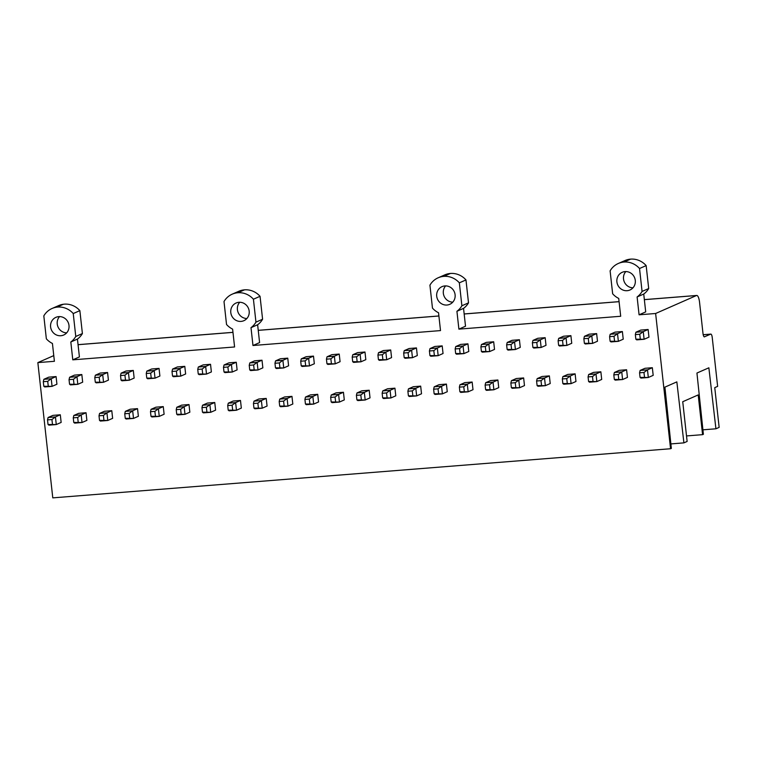 <?xml version="1.0" encoding="UTF-8"?>
<svg xmlns="http://www.w3.org/2000/svg" width="757" height="757" viewBox="0 0 757 757"><rect width="100%" height="100%" fill="white"/><g stroke="black" fill="none" stroke-linecap="round" stroke-linejoin="round"><path stroke-width="1.14" d="M703.187 334.708L710.823 334.102A3.861 1.145 85.5 0 1 712.233 337.471L717.636 386.373L714.759 387.641L719.15 427.374L715.923 428.793L708.864 367.798L696.942 373.04L703.385 434.31L702.581 434.66L698.2 394.927L682.738 401.721L687.129 441.454L683.902 442.873L676.843 381.878L664.911 387.13L671.355 448.39L670.56 448.74L52.782 497.869L37.85 362.612L53.766 355.61M683.902 442.873L670.882 443.914M702.581 434.66L686.514 435.937M715.923 428.793L702.912 429.825M710.823 334.102A3.861 1.145 85.5 0 0 710.709 334.13L704.294 336.874M644.349 299.621L696.714 295.457A7.721 2.29 85.5 0 1 699.544 302.185L702.998 333.515A3.861 1.145 85.5 0 0 704.407 336.884A3.861 1.145 85.5 0 0 704.521 336.856M232.967 332.332L78.946 344.586A7.721 2.29 85.5 0 0 78.709 344.643L232.967 332.38M696.714 295.457A7.721 2.29 85.5 0 0 696.487 295.514L655.628 313.493L639.078 314.808L645.702 311.893L643.734 294.047L637.11 296.962A19.37 18.395 -113.7 0 0 642.068 291.445L639.533 268.517A19.313 18.348 -113.7 0 0 623.986 262.045A19.313 18.348 -113.7 0 0 618.318 263.474A19.313 18.348 -113.7 0 0 610.114 270.855L612.65 293.782A19.37 18.395 -113.7 0 0 618.724 298.428L620.693 316.265L458.893 329.134L465.517 326.22L463.549 308.373L456.925 311.288A19.37 18.395 -113.7 0 0 461.884 305.771L459.348 282.844A19.313 18.348 -113.7 0 0 443.801 276.371A19.313 18.348 -113.7 0 0 438.133 277.8A19.313 18.348 -113.7 0 0 429.929 285.181L432.465 308.108A19.37 18.395 -113.7 0 0 438.54 312.755L440.508 330.591L252.97 345.504L259.594 342.59L257.626 324.753L251.002 327.667L252.97 345.504M251.002 327.667A19.37 18.395 -113.7 0 0 255.951 322.141L253.425 299.223A19.313 18.348 -113.7 0 0 237.868 292.751A19.313 18.348 -113.7 0 0 232.2 294.17A19.313 18.348 -113.7 0 0 224.006 301.56L226.532 324.488A19.37 18.395 -113.7 0 0 232.617 329.125L234.585 346.971L72.786 359.84L79.409 356.925L77.441 339.079L70.817 341.994L72.786 359.84M78.085 344.918L78.709 344.643M70.817 341.994A19.37 18.395 -113.7 0 0 75.766 336.477L73.24 313.549A19.313 18.348 -113.7 0 0 56.756 307.172A19.313 18.348 -113.7 0 0 52.015 308.506A19.313 18.348 -113.7 0 0 43.821 315.887L46.347 338.814A19.37 18.395 -113.7 0 0 52.432 343.46L54.4 361.297L37.85 362.612M670.56 448.74L655.628 313.493M639.078 314.808L637.11 296.962M458.893 329.134L456.925 311.288M446.961 305.033A9.652 9.169 -113.7 0 0 449.79 304.314A9.652 9.169 -113.7 0 0 454.815 293.233A9.652 9.169 -113.7 0 0 444.851 285.928A9.652 9.169 -113.7 0 0 442.022 286.638A9.652 9.169 -113.7 0 0 436.997 297.719A9.652 9.169 -113.7 0 0 446.961 305.033M625.036 271.593A9.652 9.169 -113.7 0 0 622.207 272.312A9.652 9.169 -113.7 0 0 617.182 283.392A9.652 9.169 -113.7 0 0 627.146 290.697A9.652 9.169 -113.7 0 0 629.975 289.988A9.652 9.169 -113.7 0 0 635 278.907A9.652 9.169 -113.7 0 0 625.036 271.593M60.853 335.73A9.652 9.169 -113.7 0 0 63.683 335.02A9.652 9.169 -113.7 0 0 68.707 323.939A9.652 9.169 -113.7 0 0 58.743 316.625A9.652 9.169 -113.7 0 0 55.904 317.344A9.652 9.169 -113.7 0 0 50.889 328.424A9.652 9.169 -113.7 0 0 60.853 335.73M241.038 321.403A9.652 9.169 -113.7 0 0 243.868 320.694A9.652 9.169 -113.7 0 0 248.892 309.613A9.652 9.169 -113.7 0 0 238.928 302.298A9.652 9.169 -113.7 0 0 236.089 303.018A9.652 9.169 -113.7 0 0 231.074 314.089A9.652 9.169 -113.7 0 0 241.038 321.403M640.261 338.843L639.75 334.253L643.261 331.642L635.908 332.228L640.763 330.09L648.124 329.503L648.967 337.149L644.103 339.278L636.751 339.865L635.842 339.193L644.103 339.278L643.261 331.642L648.124 329.503M652.335 367.713L653.187 375.349L648.323 377.488L640.971 378.074L640.062 377.402L648.323 377.488L647.481 369.851L652.335 367.713L644.983 368.299L640.129 370.428L647.481 369.851L643.97 372.463L644.472 377.052M614.514 340.887L614.012 336.307L617.523 333.686L610.17 334.272L615.025 332.134L622.377 331.547L623.229 339.193L618.365 341.331L611.013 341.918L610.104 341.237L618.365 341.331L617.523 333.686L622.377 331.547M626.597 369.757L627.439 377.402L622.585 379.541L615.233 380.118L614.324 379.446L622.585 379.541L621.743 371.895L626.597 369.757L619.245 370.343L614.381 372.482L621.743 371.895L618.232 374.507L618.734 379.096M588.776 342.94L588.274 338.351L591.785 335.73L584.423 336.316L589.287 334.178L596.639 333.6L597.481 341.237L592.627 343.375L585.275 343.962L584.366 343.29L592.627 343.375L591.785 335.73L596.639 333.6M600.859 371.801L601.701 379.446L596.847 381.585L589.485 382.171L588.586 381.49L596.847 381.585L595.996 373.939L600.859 371.801L593.507 372.387L588.643 374.526L595.996 373.939L592.485 376.56L592.996 381.14M563.038 344.984L562.527 340.395L566.037 337.783L558.685 338.37L563.549 336.231L570.901 335.644L571.743 343.281L566.879 345.419L559.527 346.006L558.619 345.334L566.879 345.419L566.037 337.783L570.901 335.644M575.121 373.854L575.963 381.49L571.1 383.629L563.747 384.215L562.839 383.544L571.1 383.629L570.258 375.992L575.121 373.854L567.759 374.441L562.905 376.57L570.258 375.992L566.747 378.604L567.258 383.193M537.3 347.028L536.789 342.448L540.299 339.827L532.947 340.413L537.801 338.275L545.163 337.688L546.005 345.334L541.141 347.472L533.789 348.05L532.881 347.378L541.141 347.472L540.299 339.827L545.163 337.688M549.374 375.898L550.216 383.544L545.362 385.673L538.009 386.259L537.101 385.587L545.362 385.673L544.52 378.036L549.374 375.898L542.021 376.484L537.167 378.623L544.52 378.036L541.009 380.648L541.51 385.237M511.552 349.072L511.051 344.492L514.561 341.871L507.209 342.457L512.063 340.319L519.416 339.742L520.258 347.378L515.403 349.516L508.051 350.103L507.143 349.431L515.403 349.516L514.561 341.871L519.416 339.742M523.636 377.942L524.478 385.587L519.624 387.726L512.262 388.313L511.363 387.631L519.624 387.726L518.782 380.08L523.636 377.942L516.283 378.528L511.42 380.667L518.782 380.08L515.262 382.701L515.772 387.281M485.814 351.125L485.303 346.536L488.814 343.924L481.461 344.511L486.325 342.372L493.678 341.786L494.52 349.422L489.665 351.56L482.304 352.147L481.405 351.475L489.665 351.56L488.814 343.924L493.678 341.786M497.898 379.995L498.74 387.631L493.876 389.77L486.524 390.357L485.616 389.685L493.876 389.77L493.034 382.134L497.898 379.995L490.545 380.572L485.682 382.711L493.034 382.134L489.524 384.745L490.034 389.335M460.076 353.169L459.565 348.589L463.076 345.968L455.723 346.555L460.578 344.416L467.94 343.829L468.782 351.475L463.918 353.614L456.566 354.191L455.657 353.519L463.918 353.614L463.076 345.968L467.94 343.829M472.15 382.039L473.002 389.685L468.138 391.814L460.786 392.4L459.877 391.729L468.138 391.814L467.296 384.178L472.15 382.039L464.798 382.626L459.944 384.764L467.296 384.178L463.786 386.789L464.287 391.378M434.329 355.213L433.827 350.633L437.338 348.012L429.985 348.599L434.84 346.46L442.192 345.883L443.044 353.519L438.18 355.658L430.828 356.244L429.919 355.572L438.18 355.658L437.338 348.012L442.192 345.883M446.412 384.083L447.255 391.729L442.4 393.867L435.048 394.454L434.14 393.772L442.4 393.867L441.558 386.221L446.412 384.083L439.06 384.67L434.196 386.808L441.558 386.221L438.048 388.843L438.549 393.422M408.591 357.266L408.089 352.677L411.6 350.065L404.238 350.642L409.102 348.513L416.454 347.927L417.296 355.563L412.442 357.701L405.09 358.288L404.181 357.616L412.442 357.701L411.6 350.065L416.454 347.927M420.674 386.136L421.517 393.772L416.662 395.911L409.3 396.498L408.402 395.826L416.662 395.911L415.811 388.265L420.674 386.136L413.322 386.713L408.458 388.852L415.811 388.265L412.3 390.886L412.811 395.476M382.853 359.31L382.342 354.73L385.852 352.109L378.5 352.696L383.364 350.557L390.716 349.971L391.558 357.616L386.695 359.755L379.342 360.332L378.434 359.66L386.695 359.755L385.852 352.109L390.716 349.971M394.936 388.18L395.779 395.816L390.915 397.955L383.562 398.542L382.654 397.87L390.915 397.955L390.073 390.319L394.936 388.18L387.575 388.767L382.72 390.905L390.073 390.319L386.562 392.93L387.073 397.52M357.105 361.354L356.604 356.774L360.114 354.153L352.762 354.74L357.616 352.601L364.978 352.014L365.82 359.66L360.957 361.799L353.604 362.385L352.696 361.704L360.957 361.799L360.114 354.153L364.978 352.014M369.189 390.224L370.031 397.87L365.177 400.008L357.824 400.585L356.916 399.914L365.177 400.008L364.335 392.363L369.189 390.224L361.837 390.811L356.982 392.949L364.335 392.363L360.824 394.984L361.326 399.564M331.367 363.407L330.866 358.818L334.376 356.206L327.024 356.784L331.878 354.655L339.231 354.068L340.073 361.704L335.219 363.843L327.866 364.429L326.958 363.757L335.219 363.843L334.376 356.206L339.231 354.068M343.451 392.277L344.293 399.914L339.439 402.052L332.077 402.639L331.178 401.967L339.439 402.052L338.597 394.406L343.451 392.277L336.099 392.855L331.235 394.993L338.597 394.406L335.077 397.028L335.588 401.607M305.629 365.451L305.118 360.862L308.629 358.25L301.277 358.837L306.14 356.698L313.493 356.112L314.335 363.757L309.481 365.886L302.119 366.473L301.22 365.801L309.481 365.886L308.629 358.25L313.493 356.112M317.713 394.321L318.555 401.958L313.691 404.096L306.339 404.683L305.431 404.011L313.691 404.096L312.849 396.46L317.713 394.321L310.351 394.908L305.497 397.047L312.849 396.46L309.339 399.071L309.85 403.661M279.891 367.495L279.38 362.915L282.891 360.294L275.539 360.881L280.393 358.742L287.755 358.156L288.597 365.801L283.733 367.94L276.381 368.527L275.472 367.845L283.733 367.94L282.891 360.294L287.755 358.156M291.965 396.365L292.817 404.011L287.953 406.149L280.601 406.727L279.693 406.055L287.953 406.149L287.111 398.504L291.965 396.365L284.613 396.952L279.759 399.09L287.111 398.504L283.601 401.125L284.102 405.705M254.144 369.548L253.642 364.959L257.153 362.348L249.801 362.925L254.655 360.796L262.007 360.209L262.859 367.845L257.995 369.984L250.643 370.57L249.734 369.899L257.995 369.984L257.153 362.348L262.007 360.209M266.227 398.419L267.07 406.055L262.215 408.193L254.863 408.78L253.955 408.108L262.215 408.193L261.373 400.548L266.227 398.419L258.875 398.996L254.011 401.134L261.373 400.548L257.863 403.169L258.364 407.749M228.406 371.592L227.904 367.003L231.415 364.391L224.053 364.978L228.917 362.84L236.269 362.253L237.111 369.899L232.257 372.028L224.905 372.614L223.996 371.942L232.257 372.028L231.415 364.391L236.269 362.253M240.489 400.462L241.332 408.099L236.477 410.237L229.116 410.824L228.207 410.152L236.477 410.237L235.626 402.601L240.489 400.462L233.137 401.049L228.273 403.178L235.626 402.601L232.115 405.213L232.626 409.802M202.668 373.636L202.157 369.056L205.667 366.435L198.315 367.022L203.179 364.883L210.531 364.297L211.373 371.942L206.51 374.081L199.157 374.668L198.249 373.986L206.51 374.081L205.667 366.435L210.531 364.297M214.751 402.506L215.594 410.152L210.73 412.291L203.378 412.868L202.469 412.196L210.73 412.291L209.888 404.645L214.751 402.506L207.39 403.093L202.535 405.232L209.888 404.645L206.377 407.266L206.888 411.846M176.92 375.69L176.419 371.1L179.929 368.489L172.577 369.066L177.431 366.927L184.793 366.35L185.635 373.986L180.772 376.125L173.419 376.712L172.511 376.04L180.772 376.125L179.929 368.489L184.793 366.35M189.004 404.55L189.846 412.196L184.992 414.334L177.64 414.921L176.731 414.24L184.992 414.334L184.15 406.689L189.004 404.55L181.652 405.137L176.797 407.275L184.15 406.689L180.639 409.31L181.141 413.89M151.182 377.734L150.681 373.144L154.191 370.533L146.83 371.119L151.693 368.981L159.046 368.394L159.888 376.04L155.034 378.169L147.681 378.755L146.773 378.084L155.034 378.169L154.191 370.533L159.046 368.394M163.266 406.604L164.108 414.24L159.254 416.378L151.892 416.965L150.993 416.293L159.254 416.378L158.402 408.742L163.266 406.604L155.914 407.19L151.05 409.319L158.402 408.742L154.892 411.354L155.403 415.943M125.444 379.777L124.933 375.198L128.444 372.576L121.092 373.163L125.955 371.025L133.308 370.438L134.15 378.084L129.296 380.222L121.934 380.809L121.035 380.128L129.296 380.222L128.444 372.576L133.308 370.438M137.528 408.648L138.37 416.293L133.506 418.422L126.154 419.009L125.246 418.337L133.506 418.422L132.664 410.786L137.528 408.648L130.166 409.234L125.312 411.373L132.664 410.786L129.154 413.398L129.665 417.987M99.706 381.831L99.195 377.241L102.706 374.62L95.354 375.207L100.208 373.069L107.57 372.491L108.412 380.128L103.548 382.266L96.196 382.853L95.287 382.181L103.548 382.266L102.706 374.62L107.57 372.491M111.781 410.691L112.632 418.337L107.768 420.476L100.416 421.062L99.508 420.381L107.768 420.476L106.926 412.83L111.781 410.691L104.428 411.278L99.574 413.417L106.926 412.83L103.416 415.451L103.917 420.031M73.959 383.875L73.457 379.285L76.968 376.674L69.616 377.26L74.47 375.122L81.822 374.535L82.674 382.171L77.81 384.31L70.458 384.897L69.549 384.225L77.81 384.31L76.968 376.674L81.822 374.535M86.043 412.745L86.885 420.381L82.03 422.52L74.678 423.106L73.77 422.434L82.03 422.52L81.188 414.883L86.043 412.745L78.69 413.331L73.826 415.461L81.188 414.883L77.678 417.495L78.179 422.084M48.221 385.919L47.719 381.339L51.23 378.718L43.868 379.304L48.732 377.166L56.084 376.579L56.926 384.225L52.072 386.363L44.71 386.941L43.811 386.269L52.072 386.363L51.23 378.718L56.084 376.579M60.305 414.789L61.147 422.434L56.283 424.563L48.931 425.15L48.022 424.478L56.283 424.563L55.441 416.927L60.305 414.789L52.952 415.375L48.088 417.514L55.441 416.927L51.93 419.539L52.441 424.128M642.068 291.445L648.692 288.531A19.37 18.395 66.3 0 1 643.734 294.047M618.318 263.474L624.941 260.559A19.313 18.348 66.3 0 1 630.609 259.131A19.313 18.348 66.3 0 1 646.156 265.603L639.533 268.517M648.692 288.531L646.156 265.603M632.975 287.811A9.652 9.169 66.3 0 1 624.317 281.926A9.652 9.169 66.3 0 1 625.831 271.574M461.884 305.771L468.507 302.857A19.37 18.395 66.3 0 1 463.549 308.373M438.133 277.8L444.756 274.886A19.313 18.348 66.3 0 1 450.424 273.457A19.313 18.348 66.3 0 1 465.971 279.929L459.348 282.844M468.507 302.857L465.971 279.929M452.79 302.147A9.652 9.169 66.3 0 1 444.132 296.252A9.652 9.169 66.3 0 1 445.646 285.9M52.015 308.506L58.649 305.591A19.313 18.348 66.3 0 1 63.38 304.257A19.313 18.348 66.3 0 1 79.864 310.635L82.399 333.563A19.37 18.395 66.3 0 1 77.441 339.079M73.24 313.549L79.864 310.635M75.766 336.477L82.399 333.563M66.682 332.843A9.652 9.169 66.3 0 1 58.024 326.958A9.652 9.169 66.3 0 1 59.538 316.606M232.2 294.17L238.834 291.256A19.313 18.348 66.3 0 1 244.492 289.836A19.313 18.348 66.3 0 1 260.048 296.309L262.584 319.227A19.37 18.395 66.3 0 1 257.626 324.753M253.425 299.223L260.048 296.309M255.951 322.141L262.584 319.227M246.867 318.517A9.652 9.169 66.3 0 1 238.209 312.632A9.652 9.169 66.3 0 1 239.723 302.27M639.75 334.253L635.341 334.603L635.842 339.193M635.341 334.603L635.908 332.228M643.97 372.463L639.561 372.813L640.062 377.402M639.561 372.813L640.129 370.428M614.012 336.307L609.603 336.657L610.104 341.237M609.603 336.657L610.17 334.272M618.232 374.507L613.813 374.866L614.324 379.446M613.813 374.866L614.381 372.482M588.274 338.351L583.855 338.701L584.366 343.29M583.855 338.701L584.423 336.316M592.485 376.56L588.075 376.91L588.586 381.49M588.075 376.91L588.643 374.526M562.527 340.395L558.117 340.745L558.619 345.334M558.117 340.745L558.685 338.37M566.747 378.604L562.337 378.954L562.839 383.544M562.337 378.954L562.905 376.57M536.789 342.448L532.379 342.798L532.881 347.378M532.379 342.798L532.947 340.413M541.009 380.648L536.59 381.008L537.101 385.587M536.59 381.008L537.167 378.623M511.051 344.492L506.632 344.842L507.143 349.431M506.632 344.842L507.209 342.457M515.262 382.701L510.852 383.051L511.363 387.631M510.852 383.051L511.42 380.667M485.303 346.536L480.894 346.886L481.405 351.475M480.894 346.886L481.461 344.511M489.524 384.745L485.114 385.095L485.616 389.685M485.114 385.095L485.682 382.711M459.565 348.589L455.156 348.939L455.657 353.519M455.156 348.939L455.723 346.555M463.786 386.789L459.376 387.139L459.877 391.729M459.376 387.139L459.944 384.764M433.827 350.633L429.418 350.983L429.919 355.572M429.418 350.983L429.985 348.599M438.048 388.843L433.629 389.193L434.14 393.772M433.629 389.193L434.196 386.808M408.089 352.677L403.67 353.027L404.181 357.616M403.67 353.027L404.238 350.642M412.3 390.886L407.891 391.237L408.402 395.826M407.891 391.237L408.458 388.852M382.342 354.73L377.932 355.08L378.434 359.66M377.932 355.08L378.5 352.696M386.562 392.93L382.153 393.28L382.654 397.87M382.153 393.28L382.72 390.905M356.604 356.774L352.194 357.124L352.696 361.704M352.194 357.124L352.762 354.74M360.824 394.984L356.405 395.334L356.916 399.914M356.405 395.334L356.982 392.949M330.866 358.818L326.447 359.168L326.958 363.757M326.447 359.168L327.024 356.784M335.077 397.028L330.667 397.378L331.178 401.967M330.667 397.378L331.235 394.993M305.118 360.862L300.709 361.221L301.22 365.801M300.709 361.221L301.277 358.837M309.339 399.071L304.929 399.422L305.431 404.011M304.929 399.422L305.497 397.047M279.38 362.915L274.971 363.265L275.472 367.845M274.971 363.265L275.539 360.881M283.601 401.125L279.191 401.475L279.693 406.055M279.191 401.475L279.759 399.09M253.642 364.959L249.233 365.309L249.734 369.899M249.233 365.309L249.801 362.925M257.863 403.169L253.444 403.519L253.955 408.108M253.444 403.519L254.011 401.134M227.904 367.003L223.485 367.353L223.996 371.942M223.485 367.353L224.053 364.978M232.115 405.213L227.706 405.563L228.207 410.152M227.706 405.563L228.273 403.178M202.157 369.056L197.747 369.407L198.249 373.986M197.747 369.407L198.315 367.022M206.377 407.266L201.968 407.616L202.469 412.196M201.968 407.616L202.535 405.232M176.419 371.1L172.009 371.45L172.511 376.04M172.009 371.45L172.577 369.066M180.639 409.31L176.22 409.66L176.731 414.24M176.22 409.66L176.797 407.275M150.681 373.144L146.262 373.494L146.773 378.084M146.262 373.494L146.83 371.119M154.892 411.354L150.482 411.704L150.993 416.293M150.482 411.704L151.05 409.319M124.933 375.198L120.524 375.548L121.035 380.128M120.524 375.548L121.092 373.163M129.154 413.398L124.744 413.757L125.246 418.337M124.744 413.757L125.312 411.373M99.195 377.241L94.786 377.592L95.287 382.181M94.786 377.592L95.354 375.207M103.416 415.451L99.006 415.801L99.508 420.381M99.006 415.801L99.574 413.417M73.457 379.285L69.038 379.635L69.549 384.225M69.038 379.635L69.616 377.26M77.678 417.495L73.259 417.845L73.77 422.434M73.259 417.845L73.826 415.461M47.719 381.339L43.3 381.689L43.811 386.269M43.3 381.689L43.868 379.304M51.93 419.539L47.521 419.889L48.022 424.478M47.521 419.889L48.088 417.514M703.196 334.726L710.709 334.13M258.241 330.364L438.899 316M464.173 313.994L619.084 301.674M644.358 299.658L696.487 295.514M623.986 262.045L630.609 259.131M443.801 276.371L450.424 273.457M56.756 307.172L63.38 304.257M237.868 292.751L244.492 289.836M258.241 330.326L438.89 315.962M464.164 313.947L619.075 301.636"/></g></svg>
